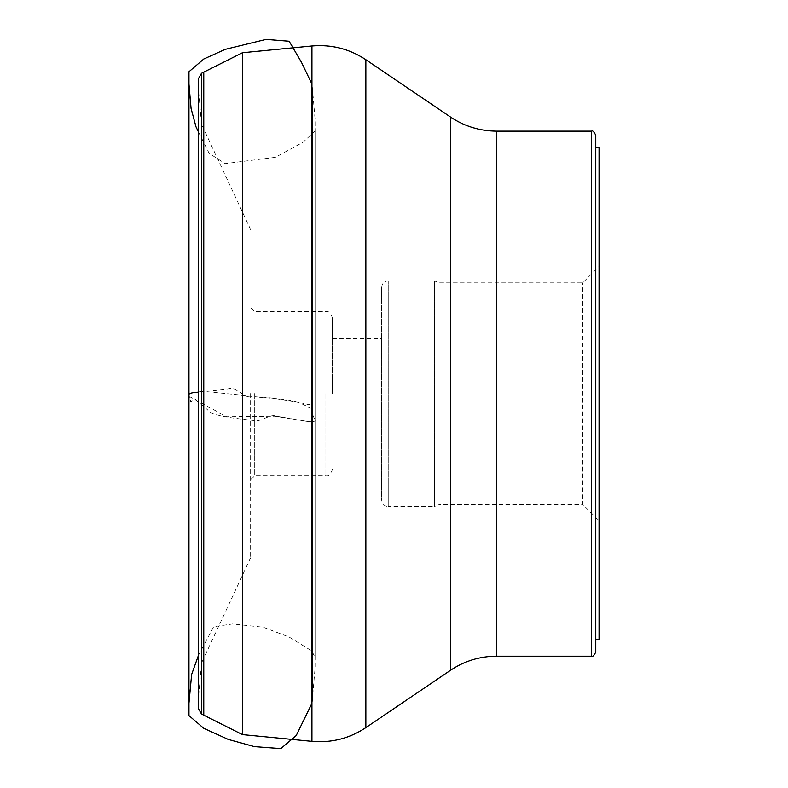 <?xml version="1.0" encoding="UTF-8"?>
<svg xmlns="http://www.w3.org/2000/svg" width="788" height="788" viewBox="0 0 788 788"><rect width="100%" height="100%" fill="white"/><g stroke="black" fill="none" stroke-linecap="round" stroke-linejoin="round"><path stroke-width="0.59" stroke-dasharray="3.94 2.96" d="M250.623 393.665L250.623 557.737L250.623 393.665M595.777 652.07L595.777 135.26M595.777 393.665L595.777 147.563M201.541 393.665L201.541 663.013L201.541 393.665M198.517 78.534L198.517 708.806M201.501 73.314L201.501 714.017M242.468 52.737L242.468 734.603M599.057 639.767L599.057 147.563M599.057 520.868L599.057 266.472L599.057 520.868L582.647 504.458L582.647 282.882L582.647 504.458L439.093 504.458L439.093 282.882L439.093 504.458L434.365 506.467L434.365 280.873L434.365 506.467L388.228 506.467L388.228 280.873L388.228 506.467C384.249 506.073 382.052 503.887 381.668 499.897L381.668 287.433L381.668 499.897M332.447 393.665L332.447 318.194L332.447 393.665M203.777 715.159L203.777 391.478C193.789 392.217 188.844 393.468 188.953 395.212L190.647 401.309C191.366 404.835 192.065 395.192 196.754 400.698L207.471 409.839C213.006 416.852 236.459 418.31 252.574 420.418C261.655 422.989 269.112 413.109 277.297 416.399L300.671 420.359C310.324 422.26 315.111 422.23 315.033 420.26L313.141 415.808C312.009 415.552 313.998 403.712 308.502 404.677L296.978 401.998C290.88 399.486 267.408 398.147 251.205 396.709C241.719 397.398 236.942 385.795 227.949 388.967L203.777 391.478L203.777 72.171M254.721 393.665L254.721 475.706L254.721 393.665M591.67 131.163L591.67 656.177M496.519 131.163L496.519 656.177M311.94 45.99L311.94 741.341M365.859 59.721L365.859 727.62M450.519 117.048L450.519 670.283M325.887 393.665L325.887 475.706L325.887 393.665M188.972 396.413L226.619 416.783L274.904 416.271L307.744 421.481L315.062 421.265C315.624 417.758 312.767 419.58 312.531 411.375L312.541 409.08L298.209 402.156L270.658 398.048L203.777 391.478L198.517 392.247M332.447 469.136C330.822 474.277 328.635 476.464 325.887 475.706L254.721 475.706L250.623 479.803M332.447 318.194C330.822 313.063 328.635 310.876 325.887 311.634L254.721 311.634L250.623 307.537M250.623 229.603L201.541 124.327L198.517 89.537M250.623 557.737L201.541 663.013L198.517 697.794M381.668 287.433C382.052 283.444 384.249 281.257 388.228 280.873L434.365 280.873L439.093 282.882L582.647 282.882L599.057 266.472M332.447 449.042L381.668 449.042M332.447 338.298L381.668 338.298M198.517 655.212L213.706 626.687L232.44 623.978L263.172 627.179L289.137 637.039L311.9 650.977L315.062 657.478L315.062 129.695L315.013 118.653L312.531 89.487L312.541 699.616L312.531 92.945L311.94 84.07M198.517 132.088L209.165 153.384L225.201 163.648L275.337 157.354L303.144 142.214L314.845 131.163L315.062 129.862L315.062 658.167L315.013 668.667L312.531 697.843L312.541 87.724L312.541 699.99L311.94 703.31"/><path stroke-width="1.18" d="M595.777 393.665L595.777 652.07C593.896 655.705 592.537 657.074 591.67 656.177L591.67 131.163C592.537 130.266 593.896 131.635 595.777 135.26L595.777 393.665L595.777 147.563L599.057 147.563L599.057 639.767L595.777 639.767M201.501 73.314L201.501 714.017L198.517 708.806L198.517 78.534L201.501 73.314L242.468 52.737L311.94 45.99L311.94 741.341L242.468 734.603L242.468 52.737M591.67 656.177L496.519 656.177L496.519 131.163L591.67 131.163M365.859 59.721L450.519 117.048L450.519 670.283L365.859 727.62L365.859 59.721C349.478 48.876 331.512 44.295 311.94 45.99M203.777 72.171L203.777 715.159M198.517 392.247C193.415 392.572 190.223 393.182 188.943 394.059L188.962 84.011L191.09 108.557L196.025 126.907L198.517 132.088M201.501 714.017L242.468 734.603M365.859 727.62C349.478 738.464 331.512 743.035 311.94 741.341M450.519 670.283C464.437 660.994 479.774 656.286 496.519 656.177M450.519 117.048C464.437 126.346 479.774 131.044 496.519 131.163M311.94 84.07L301.361 62.094L289.157 41.252L266.058 39.4L225.201 49.378L203.777 59.021L188.972 71.747L188.943 714.775L188.943 74.673L188.953 712.056L188.972 83.646L188.962 703.32L191.642 674.439L198.517 655.212M311.94 703.31L296.229 735.529L280.814 748.6L254.376 746.62L228.205 739.39L203.777 728.309L188.972 715.593L188.943 72.555L188.972 396.413"/></g></svg>

